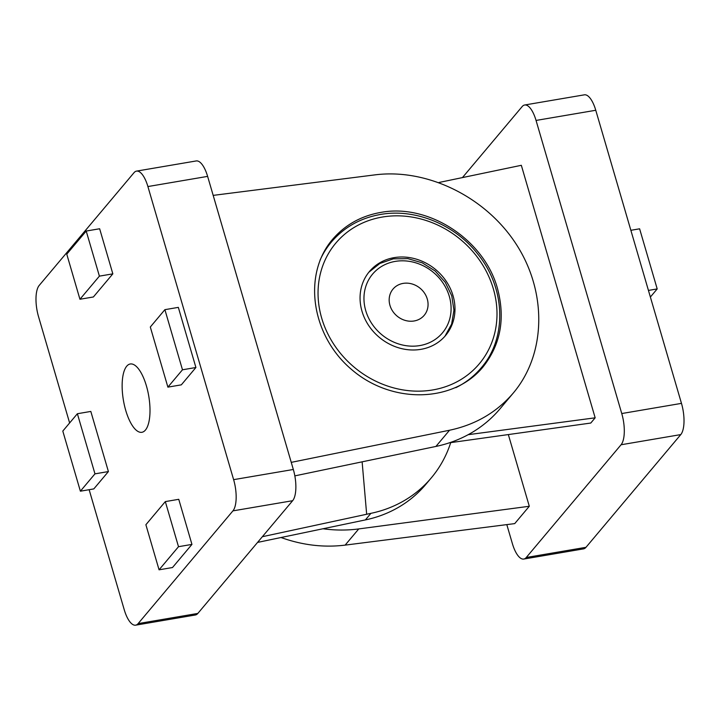 <?xml version="1.0" encoding="UTF-8"?>
<svg xmlns="http://www.w3.org/2000/svg" width="720" height="720" viewBox="0 0 720 720"><rect width="100%" height="100%" fill="white"/><g stroke="black" fill="none" stroke-linecap="round" stroke-linejoin="round"><path stroke-width="1.08" d="M281.016 537.516C302.418 545.193 323.793 547.722 345.132 545.121L514.719 523.611L529.299 506.268L358.758 528.921A138.582 122.814 -139.9 0 1 322.992 528.759M438.984 182.484L521.325 165.303L595.161 417.816L468.189 434.682M595.161 417.816L590.769 423.045L449.397 442.809M403.119 283.401A20.376 18.063 40.1 0 0 393.021 289.071A20.376 18.063 40.1 0 0 396.99 316.008A20.376 18.063 40.1 0 0 424.215 315.306A20.376 18.063 40.1 0 0 424.575 293.229A20.376 18.063 40.1 0 0 403.119 283.401M506.817 524.619L512.379 543.618A24.453 9.063 -99.7 0 0 523.773 559.053A24.453 9.063 -99.7 0 0 526.266 557.496L621.063 444.762A24.453 9.063 -99.7 0 0 621.756 413.541L536.049 120.438A24.453 9.063 -99.7 0 0 524.655 105.003A24.453 9.063 -99.7 0 0 522.162 106.569L462.438 177.588M529.299 506.268L508.338 434.574M523.773 559.053L583.488 548.883A24.453 9.063 -99.7 0 0 585.981 547.317L680.778 434.592A24.453 9.063 -99.7 0 0 681.471 403.371L595.764 110.268A24.453 9.063 -99.7 0 0 584.37 94.833L524.655 105.003M650.376 297.036L657.198 288.927L639.621 228.807L630.864 230.301M657.198 288.927L648.441 290.421M213.183 195.381L374.868 174.879C427.644 168.129 486.504 197.298 516.879 245.241C547.335 293.139 545.859 354.384 513.315 393.003C496.755 412.326 475.497 424.728 449.541 430.236L291.249 462.366M294.84 475.875L435.915 446.436A138.582 122.814 40.1 0 0 500.094 408.726L513.315 393.003M262.359 536.706L370.908 513.342L365.391 519.912A130.428 115.587 40.1 0 0 425.799 484.416L431.316 477.855A130.428 115.587 -139.9 0 1 370.908 513.342M257.562 542.412L365.391 519.912M450.711 442.629A130.428 115.587 -139.9 0 1 431.316 477.855M497.484 288.522C505.485 318.564 500.616 344.772 482.868 367.146C453.285 402.939 391.842 404.145 351.828 369.711C311.382 335.808 302.31 274.734 332.496 239.445C345.042 224.856 361.233 215.829 381.087 212.364C428.796 203.445 484.281 239.751 497.484 288.522M69.624 422.964L38.529 316.629A24.453 9.063 80.3 0 1 39.222 285.408L134.019 172.683A24.453 9.063 80.3 0 1 136.512 171.117L196.227 160.947A24.453 9.063 80.3 0 1 207.621 176.382L293.328 469.485A24.453 9.063 80.3 0 1 292.635 500.706L197.838 613.431A24.453 9.063 80.3 0 1 195.345 614.997L135.63 625.167A24.453 9.063 80.3 0 1 124.236 609.732L89.136 489.699M145.413 430.083A34.65 12.834 80.3 0 1 141.885 432.297A34.65 12.834 80.3 0 1 123.417 400.302A34.65 12.834 80.3 0 1 130.257 363.987A34.65 12.834 80.3 0 1 147.699 390.834A34.65 12.834 80.3 0 1 145.413 430.083M136.512 171.117A24.453 9.063 80.3 0 1 147.906 186.552L233.622 479.655A24.453 9.063 80.3 0 1 232.92 510.876L138.123 623.61A24.453 9.063 80.3 0 1 135.63 625.167M483.813 364.572A98.64 87.417 -139.9 0 1 479.745 370.638M329.31 243.513A98.64 87.417 -139.9 0 1 334.251 238.806M455.814 387.684A97.821 86.688 -139.9 0 0 481.176 367.893L476.19 373.815A97.821 86.688 -139.9 0 1 474.966 375.246M325.935 248.526A97.821 86.688 -139.9 0 1 326.457 247.905L331.434 241.974A97.821 86.688 -139.9 0 0 320.031 260.199M195.912 367.506L178.326 307.377L164.889 309.663L150.309 327.015L167.886 387.135L181.323 384.849L195.912 367.506L182.475 369.792L164.889 309.663M108.405 471.564L90.819 411.435L77.382 413.73L62.802 431.073L80.379 491.193L93.816 488.907L108.405 471.564L94.968 473.85L77.382 413.73M112.833 273.852L99.648 228.753L86.211 231.048L66.762 254.169L79.947 299.259L93.384 296.973L112.833 273.852L99.396 276.138L79.947 299.259M191.943 544.401L178.758 499.311L165.321 501.597L145.881 524.727L159.066 569.817L172.503 567.531L191.943 544.401L178.506 546.696L159.066 569.817M165.321 501.597L178.506 546.696M86.211 231.048L99.396 276.138M94.968 473.85L80.379 491.193M182.475 369.792L167.886 387.135M394.119 257.643A49.725 44.064 -139.9 0 1 446.472 281.628A49.725 44.064 -139.9 0 1 445.581 335.493A49.725 44.064 -139.9 0 1 379.161 337.221A49.725 44.064 -139.9 0 1 369.459 271.485A49.725 44.064 -139.9 0 1 394.119 257.643M345.132 545.121L358.758 528.921M526.266 557.496L585.981 547.317M621.063 444.762L680.778 434.592M536.049 120.438L595.764 110.268M621.756 413.541L681.471 403.371M449.541 430.236L435.915 446.436M366.66 514.251L362.124 461.835M292.635 500.706L232.92 510.876M197.838 613.431L138.123 623.61M207.621 176.382L147.906 186.552M293.328 469.485L233.622 479.655M395.217 261.405A45.648 40.455 -139.9 0 1 449.874 318.366A45.648 40.455 -139.9 0 1 377.478 330.696A45.648 40.455 -139.9 0 1 395.217 261.405M382.248 217.062A93.744 83.079 -139.9 0 1 494.496 334.044A93.744 83.079 -139.9 0 1 345.816 359.37A93.744 83.079 -139.9 0 1 382.248 217.062M444.969 336.204L451.629 324.099L453.951 310.185L451.755 295.812L445.266 282.321L435.114 270.972L422.244 262.827L407.862 258.642L393.318 258.831L379.809 263.484L368.865 272.214M481.176 367.893C507.249 338.076 505.647 288.216 477.837 254.142C454.869 224.433 414.999 208.17 380.349 214.488C360.396 218.061 344.097 227.223 331.434 241.974"/></g></svg>
